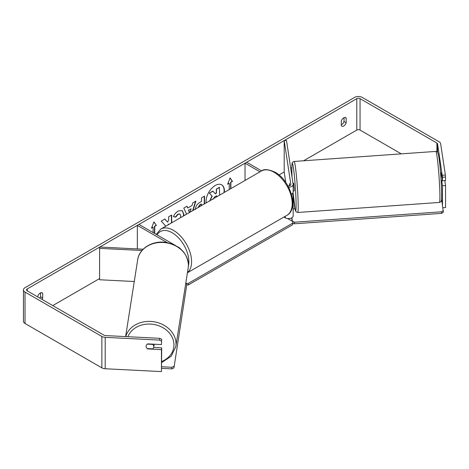 <?xml version="1.0" encoding="UTF-8"?>
<svg xmlns="http://www.w3.org/2000/svg" width="469" height="469" viewBox="0 0 469 469"><rect width="100%" height="100%" fill="white"/><g stroke="black" fill="none" stroke-linecap="round" stroke-linejoin="round"><path stroke-width="0.7" d="M289.432 185.771L289.561 183.555L289.877 185.63M293.137 191.844A4.614 2.662 180 0 1 293.154 192.079A4.614 2.662 180 0 1 291.419 194.16M287.86 185.818A2.31 1.331 180 0 0 290.844 184.546A2.31 1.331 180 0 0 290.839 184.428L284.191 140.577L286.489 140.466L293.137 184.311A4.614 2.662 180 0 1 293.154 184.546A4.614 2.662 180 0 1 288.611 187.207M293.137 215.711A4.614 2.662 180 0 1 293.154 215.945A4.614 2.662 180 0 1 290.305 218.407A4.614 2.662 180 0 1 285.275 217.827L283.927 217.053M261.608 170.88L246.659 162.251L245.029 163.189L245.029 180.448M259.973 171.818L245.029 163.189M292.422 198.545A4.614 2.662 0 0 0 293.154 197.103A4.614 2.662 0 0 0 293.137 196.869L292.603 193.345M284.191 140.577L284.191 171.982L285.785 182.494M180.348 248.728A4.614 2.662 0 0 0 179.217 247.661L177.687 246.776M141.978 250.499L99.604 248.359L99.803 247.034L143.156 249.221M167.286 242.655L137.341 225.366L137.341 248.928M175.342 245.422L138.971 224.422L137.341 225.366M99.604 248.359L99.604 279.764L134.269 281.511M154.201 344.223A3.846 3.183 8.9 0 1 154.19 344.316L153.75 347.089A3.846 3.183 8.9 0 1 152.683 348.866L147.213 348.59A3.846 3.183 8.9 0 1 146.123 346.298A3.846 3.183 8.9 0 1 146.152 345.917M147.289 344.123L152.695 344.398A3.846 3.183 8.9 0 1 153.785 346.685A3.846 3.183 8.9 0 1 153.75 347.089M224.299 192.413A12.974 7.486 120 0 0 221.708 184.862A12.974 7.486 120 0 0 215.224 185.507A12.974 7.486 120 0 0 206.149 202.889M223.983 192.601A12.974 7.486 120 0 0 221.573 184.786M344.012 117.678L344.012 121.541A3.846 2.222 -60 0 1 341.567 124.725A3.846 2.222 -60 0 1 341.297 124.865M343.742 125.979A3.846 2.222 -60 0 1 341.819 126.173A3.846 2.222 -60 0 1 341.297 125.622L341.297 121.002A3.846 2.222 -60 0 1 345.665 117.625A3.846 2.222 -60 0 1 346.192 118.176L346.192 122.796A3.846 2.222 -60 0 1 343.742 125.979M441.223 172.879L442.484 180.717L445.55 180.559L445.55 177.071L442.484 177.223L442.484 180.717M171.695 222.781L171.695 215.048L168.682 216.789L168.682 220.037L167.58 222.089L164.848 219.005L161.225 221.098L165.481 225.794L165.041 226.627M186.615 214.169L183.784 208.072L186.996 206.213L187.782 207.99L191.997 205.557L192.765 202.884L195.878 201.09L193.046 210.458M401.276 153.861L360.057 130.065A2.31 1.331 0 0 0 356.798 130.065L303.595 160.779M291.835 167.568L290.698 168.224M284.191 171.982L279.014 174.972M99.604 278.551L52.763 305.595M442.484 177.223L437.565 143.848A2.31 1.331 0 0 0 436.897 143.027L360.057 98.66A2.31 1.331 0 0 0 356.798 98.66L27.202 288.951A2.31 1.331 0 0 0 26.528 289.895A2.31 1.331 0 0 0 27.202 290.833L104.042 335.2A2.31 1.331 0 0 0 105.472 335.581L159.794 338.325L161.711 339.327L161.442 344.586L147.647 343.894A3.846 3.131 8.6 0 0 146.146 345.946A3.846 3.131 8.6 0 0 146.615 347.898M42.04 299.398A3.846 2.222 120 0 0 42.702 298.014L42.702 293.389A3.846 2.222 120 0 0 42.181 292.844A3.846 2.222 120 0 0 37.807 296.22L37.807 296.959M151.639 227.787L153.111 227.248L151.481 228.192L153.926 221.884L156.376 225.366L154.741 226.304L154.741 233.527M153.111 227.248L153.111 232.589M230.613 188.767L230.613 182.189L232.518 181.403L230.068 177.921L227.623 184.229L229.253 183.285L229.253 189.552M230.889 182.347L230.889 188.608M195.327 209.514C195.538 206.407 197.091 204.003 200.005 202.291L201.5 201.436L201.5 197.842L204.513 196.106L204.513 203.839M180.536 217.68L180.77 216.092L179.926 214.052L178.173 214.233L175.723 217.176L173.448 216.619C174.362 214.333 175.969 212.457 178.267 211.003L182.265 210.569L183.877 214.263L183.742 215.828M442.32 175.213L445.38 175.06L440.631 143.696A5.382 3.107 0 0 0 439.072 141.767L362.232 97.405A5.382 3.107 0 0 0 354.623 97.405L25.027 287.696A5.382 3.107 0 0 0 23.45 289.895A5.382 3.107 0 0 0 25.027 292.093L101.867 336.455A5.382 3.107 0 0 0 105.203 337.352L159.524 340.095L159.794 338.325M39.865 298.143A3.846 2.222 120 0 0 40.527 296.76L40.527 292.891M23.45 289.895L23.45 321.294A5.382 3.107 0 0 0 25.027 323.493L101.867 367.854A5.382 3.107 0 0 0 105.203 368.751L161.442 371.595L161.711 347.846L161.442 349.616L147.647 348.918A3.846 3.131 8.6 0 1 147.225 348.59M161.711 339.327L161.442 344.586M161.442 341.098L159.524 340.095M161.442 349.616L161.442 371.595M161.711 347.846L153.674 347.435M442.484 205.006L442.484 185.742L445.55 185.583L445.55 207.568L442.894 207.703M442.484 185.742L441.681 180.436M445.38 175.06L445.55 177.071M445.55 185.583L444.794 180.6M346.192 118.176L344.926 117.443M346.192 122.796L344.012 121.541M147.694 348.614L147.647 348.918M42.702 293.389L41.442 292.662M42.702 298.014L40.527 296.76M215.107 193.591L216.338 192.876L216.338 189.066L219.357 187.324L219.633 195.11M216.338 189.066L219.633 187.477M216.338 192.876L216.614 189.224M209.69 201.16L211.929 196.001L209.332 193.111L212.82 191.1L215.289 193.803L216.614 193.035M213.09 191.258L209.332 193.111M211.929 196.001L209.602 193.269M209.995 200.673L212.205 196.159M153.867 222.03L156.376 225.366M156.101 225.208L154.741 226.304M154.471 226.152L154.471 233.369M227.782 183.825L229.253 183.285M230.613 182.189L232.249 181.245L230.015 178.068M188.649 210.182L191.076 208.781L188.649 210.182L189.605 212.445M188.38 210.024L189.441 212.539M195.491 201.312L192.659 210.681M186.838 206.307L187.782 207.99M190.109 212.158L191.076 208.781M201.5 205.58L201.224 204.003L199.794 204.83L198.07 207.556M201.5 204.162L200.07 204.988L198.34 207.615M204.238 196.259L204.238 203.997M167.58 222.089L164.76 219.058M171.425 222.939L171.425 215.207M167.984 224.927L168.412 224.094L168.682 224.252M182.124 210.493L183.608 214.104L183.408 216.021M179.785 213.981L177.903 214.075L175.447 217.018L175.723 217.176M175.447 217.018L173.489 216.537M216.614 196.851L216.614 195.766L214.62 196.921L212.996 199.348M216.338 197.009L216.338 195.925M287.62 218.554L292.756 221.52L292.756 223.086L188.327 283.376L188.327 284.947L186.814 284.947M292.756 223.086L292.756 224.657L188.327 284.947M185.753 283.376L188.327 283.376M161.711 366.764L171.865 367.28L171.865 368.874L173.946 367.907L186.82 284.384L173.946 367.907M161.711 368.364L171.865 368.874M173.952 366.312L171.865 367.28M185.712 283.645L186.82 284.384M441.775 176.033L441.223 176.068L440.573 172.862M440.819 172.903L441.294 172.873M292.984 183.315L293.705 183.262L294.315 189.312L294.251 190.936L293.154 191.012M289.449 185.765L289.432 185.185M289.772 185.671L289.461 183.619M442.437 180.383L441.118 180.536M293.154 208.893L294.954 208.764M441.569 198.956L443.375 212.123L441.628 213.366L294.555 223.777L292.756 222.939M441.628 213.366L441.581 211.795L294.503 222.206L294.555 223.777M292.228 221.216L291.724 217.874M292.427 221.327L291.9 217.768M292.422 221.239L294.503 222.206M441.581 211.795L443.328 210.552M285.275 216.273L285.275 217.827M125.616 336.601L137.687 259.744A25.572 21.164 8.9 0 1 164.625 242.596A25.572 21.164 8.9 0 1 188.432 264.997A25.572 21.164 8.9 0 1 188.221 267.682L175.822 346.62A25.572 21.164 -171.1 0 0 176.033 343.941A25.572 21.164 -171.1 0 0 153.504 321.699A25.572 21.164 -171.1 0 0 125.751 336.607M127.92 336.719A23.649 19.569 8.9 0 1 154.002 324.484A23.649 19.569 8.9 0 1 173.952 344.908A23.649 19.569 8.9 0 1 161.711 361.499M356.798 98.66L356.798 130.065M27.202 288.951L27.202 290.833M105.203 337.352L105.203 368.751M360.057 98.66L360.057 130.065M436.897 143.027L436.897 151.657M437.565 143.848L437.565 152.226M25.027 292.093L25.027 323.493M101.867 336.455L101.867 367.854M286.911 215.33A25.572 14.768 -120 0 0 290.833 194.834A25.572 14.768 -120 0 0 274.125 172.299A25.572 14.768 -120 0 0 261.339 171.033C263.736 168.822 268.321 169.215 275.086 172.199C290.282 180.266 299.339 208.875 286.911 215.33L187.418 272.77M261.339 171.033L160.72 229.124A25.572 14.768 60 0 1 173.507 230.39A25.572 14.768 60 0 1 189.869 251.824A25.572 14.768 60 0 1 187.442 272.624M188.403 265.97A23.649 13.654 -120 0 0 172.146 232.741A23.649 13.654 -120 0 0 157.121 234.899M439.834 191.639A25.572 1.454 -94 0 0 438.064 165.147A25.572 1.454 -94 0 0 435.795 151.417C438.538 152.618 437.026 150.959 438.451 154.664C439.94 162.286 441.2 178.929 441.587 190.473C441.827 203.13 441.188 200.093 441.118 201.254C441.358 201.453 440.79 201.852 439.412 202.438A25.572 1.454 -94 0 0 439.834 191.639M292.046 177.135L291.911 173.419C291.648 161.154 292.304 163.634 292.386 162.614C292.169 162.403 292.738 162.01 294.086 161.453A25.572 1.454 86 0 1 296.355 175.177A25.572 1.454 86 0 1 298.12 201.67A25.572 1.454 86 0 1 297.698 212.475L439.412 202.438M293.055 192.624A23.649 1.343 -94 0 0 295.359 210.27A23.649 1.343 -94 0 0 296.039 200.703A23.649 1.343 -94 0 0 293.395 167.82A23.649 1.343 -94 0 0 291.917 173.495A23.649 1.343 -94 0 0 292.052 177.171M293.154 184.546L293.154 192.079M293.154 197.103L293.154 215.945M175.822 346.62L171.203 356.247L161.711 362.56M188.221 267.682L188.438 264.909C187.342 253.055 180.037 245.592 166.524 242.52C153.134 239.999 139.193 248.107 137.687 259.744M160.72 229.124L156.212 234.377M294.086 161.453L435.795 151.417M293.055 192.63L295.23 210.018L296.021 211.771L297.698 212.475"/></g></svg>
